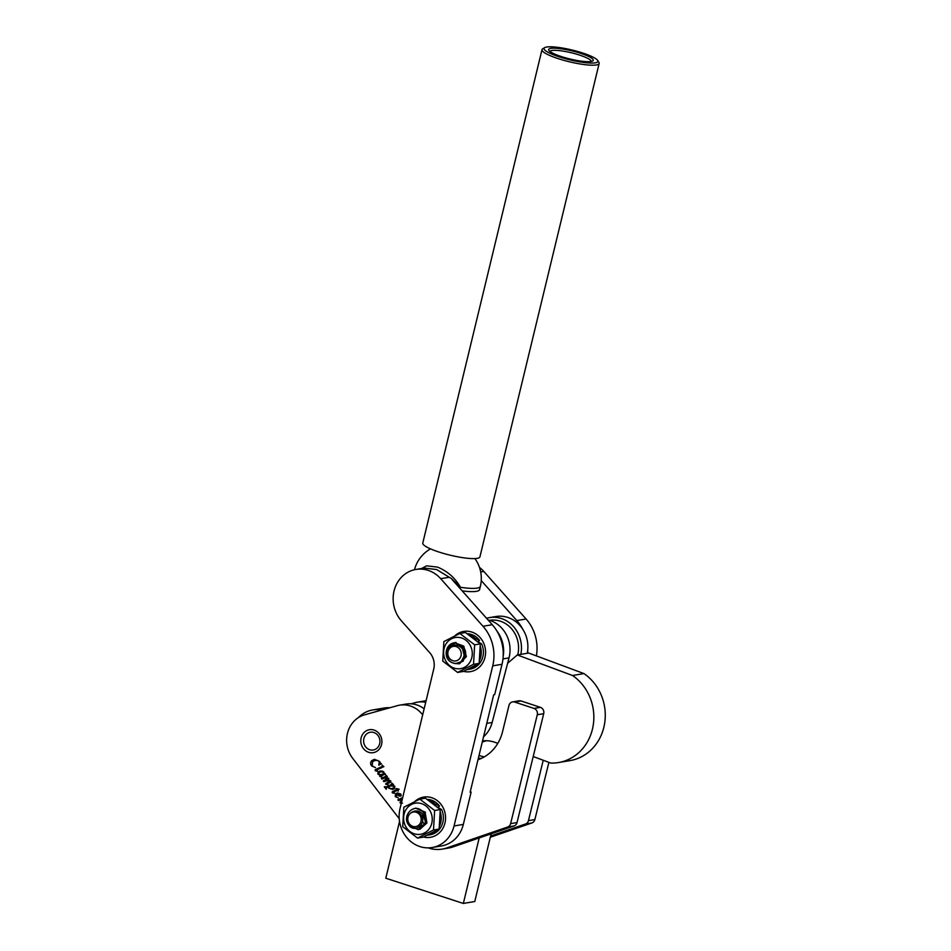 <?xml version="1.0" encoding="UTF-8"?>
<svg xmlns="http://www.w3.org/2000/svg" width="951" height="951" viewBox="0 0 951 951"><rect width="100%" height="100%" fill="white"/><g stroke="black" fill="none" stroke-linecap="round" stroke-linejoin="round"><path stroke-width="1.43" d="M491.144 833.825L474.763 901.524L463.339 903.45L385.797 878.213L399.551 821.391M479.197 837.926L463.339 903.45M411.046 703.823L415.088 702.682A27.187 24.595 80.4 0 1 417.406 702.171L423.825 701.089A27.187 24.595 80.4 0 1 426.06 700.828M479.042 755.403A42.141 38.123 -99.6 0 0 484.332 756.865M548.882 762.369L534.866 819.56A5.1 4.612 80.4 0 1 531.906 822.948L490.312 837.237M543.235 760.265L528.447 820.642A5.1 4.612 80.4 0 1 525.487 824.018L490.609 836.012M478.401 758.042A42.141 38.123 -99.6 0 0 481.289 758.434M417.406 702.171A27.187 24.595 80.4 0 1 425.703 702.325M361.142 737.833A11.638 10.532 80.4 0 1 369.416 729.714A11.638 10.532 80.4 0 1 381.553 744.55A11.638 10.532 80.4 0 1 373.279 752.669A11.638 10.532 80.4 0 1 361.142 737.833M402.416 798.697L401.156 799.28L402.225 799.446M401.928 801.111L401.072 802.941L402.463 803.143M400.205 803.013L401.274 803.405L400.062 802.537L401.738 799.767L398.457 800.552L397.887 799.815L402.689 797.556M396.317 788.569L399.135 789.187L397.732 790.174L398.362 790.994L397.387 790.34L392.977 792.433L394.332 793.146L392.216 792.658L392.276 791.743L396.733 789.485L396.317 788.569M386.879 780.45L389.803 780.414L390.837 781.033L390.647 782.221L386.748 784.064L387.996 784.813L385.761 784.29L385.797 783.505L389.958 781.092L386.439 780.807L383.883 781.651L383.312 780.914L387.842 778.358L384.133 778.203L381.922 779.095L381.351 778.358L385.94 776.182L385.761 775.053L387.354 776.515L384.691 777.847L388.709 778.275L388.638 779.416L386.807 780.462M384.87 778.037L384.133 778.203M382.076 765.258L383.895 766.613L376.12 770.286L377.428 771.142L375.823 770.999L375.181 769.716L382.468 766.256L382.314 765.151M477.984 759.754A42.141 38.123 -99.6 0 0 502.532 731.735L508.975 705.452A5.1 4.612 80.4 0 1 514.634 702.052L533.998 708.424A5.1 4.612 80.4 0 1 537.279 714.76L510.616 823.637A5.1 4.612 80.4 0 1 507.656 827.025L446.697 847.971A33.986 30.753 80.4 0 1 442.263 849.1A33.986 30.753 80.4 0 1 428.188 847.876M399.242 818.692L352.714 758.351A27.222 24.631 80.4 0 1 364.506 714.867L397.256 705.69A27.187 24.595 80.4 0 1 399.575 705.167A27.187 24.595 80.4 0 1 422.672 714.831M380.555 763.284L381.41 763.796L378.76 765.186L379.294 761.656L377.535 760.408L374.73 760.538L372.578 761.787L372.233 765.935L375.372 767.6L371.579 765.9C370.248 763.998 370.319 762.215 371.805 760.574L374.432 759.326L379.568 761.418L380.555 763.284M375.633 760.313L374.73 760.538M383.907 773.674L385.393 773.971L380.566 776.254L381.648 776.86L379.734 776.468L381.018 775.029L377.82 773.983L378.082 771.927L380.138 770.999L382.54 771.166L383.919 772.057L383.907 773.674L384.632 773.377M391.717 783.172L393.5 784.504L392.097 785.157L394.831 786.215L394.558 788.557L392.644 789.437L388.769 788.177L388.246 786.976L386.13 788.022L386.213 789.271L384.299 786.81L386.213 786.929L391.467 784.456L391.955 783.065M384.525 786.691L386.356 786.905L391.467 784.456M401.203 795.821L400.038 796.213L396.71 794.263L396.198 796.617L398.196 797.877L395.259 796.605L395.509 793.8L397.447 792.908L400.942 794.133L401.06 795.844L400.038 796.213L401.06 795.844M512.589 701.897L519.02 700.816A5.1 4.612 80.4 0 1 521.053 700.97L540.43 707.342A5.1 4.612 80.4 0 1 543.699 713.678L517.035 822.556A5.1 4.612 80.4 0 1 514.075 825.943L453.116 846.889A33.986 30.753 80.4 0 1 448.682 848.019L442.263 849.1M399.575 705.167L405.994 704.085A27.187 24.595 80.4 0 1 424.134 708.792M379.294 764.414L379.294 761.656M379.437 761.632L377.535 760.408M377.678 760.384L374.872 760.515M375.514 767.576L371.579 765.9M371.722 765.876C370.391 763.974 370.462 762.191 371.948 760.55L371.805 760.574M371.948 760.55L374.504 759.314M377.571 771.118L375.823 770.999M375.966 770.976L375.17 770.548M375.312 770.524L375.181 769.716M375.324 769.692L382.468 766.256M382.611 766.233L382.397 765.603M381.791 776.836L379.734 776.468M379.877 776.444L379.818 775.707M381.161 775.006L378.76 774.673M378.902 774.649L377.82 773.983M377.963 773.959L378.082 771.927M378.225 771.903L380.21 770.988M380.757 774.685L383.562 773.698L383.776 772.283L381.208 771.737M381.589 774.625L383.419 773.722L383.633 772.307L381.137 771.748L378.95 772.699L378.76 774.007L380.614 774.708M388.139 784.789L385.761 784.29M385.904 784.266L385.797 783.505M385.94 783.481L389.684 781.71M390.1 781.068L389.339 780.759M389.482 780.735L386.582 780.783M384.002 781.603L383.312 780.914M383.455 780.89L387.746 778.81M387.568 778.049L384.275 778.18M382.04 779.047L381.351 778.358M381.494 778.334L385.773 776.266M386.082 776.159L385.916 775.529M392.715 789.425L388.769 788.177M388.911 788.153L388.246 786.976M386.32 789.211L384.299 786.81M384.668 786.667L386.356 786.905L384.668 786.667M391.657 788.664L393.976 787.63L394.213 786.204L390.647 785.895M394.213 786.204L390.504 785.918L391.669 785.562M390.504 785.918L388.745 786.739L389.114 788.022L391.586 788.676L393.833 787.654L394.071 786.227M398.184 791.161L397.387 790.34M394.475 793.122L392.811 793.075M392.953 793.051L392.216 792.658M392.359 792.635L392.276 791.743M392.418 791.719L396.733 789.485M396.876 789.461L396.103 788.676M400.181 796.189L398.255 795.595M398.398 795.571L396.71 794.263M398.338 797.853L395.259 796.605M395.402 796.581L395.509 793.8M395.652 793.776L397.518 792.896M399.955 795.405L400.668 794.192L398.421 793.562M400.526 794.216L398.35 793.574L397.007 794.049L398.231 795.048L400.502 795.143L400.668 794.192M400.644 795.119L400.026 795.393M400.205 802.513L401.738 799.767M401.881 799.743L400.609 799.541M398.576 800.504L397.887 799.815M398.029 799.791L402.677 797.604M507.608 663.311L517.285 654.954L528.697 653.04L583.95 673.581A47.574 43.045 80.4 0 1 603.802 727.479A47.574 43.045 80.4 0 1 569.994 760.622L558.57 762.536A47.574 43.045 80.4 0 1 550.736 763.059L533.202 756.532M517.285 654.954L572.538 675.507A47.574 43.045 80.4 0 1 592.378 729.405A47.574 43.045 80.4 0 1 558.57 762.536M486.448 740.734L482.276 741.994M358.301 717.672A30.587 27.674 80.4 0 1 372.685 709.957L384.097 708.031A30.587 27.674 80.4 0 1 389.934 707.734M372.685 709.957A30.587 27.674 80.4 0 1 381.648 710.064M497.801 743.361L495.59 742.541A33.986 30.753 -99.6 0 0 482.549 740.888M583.95 673.581L572.538 675.507M369.19 732.52A9.011 8.143 -99.6 0 0 364.019 743.682A9.011 8.143 -99.6 0 0 374.361 749.733A9.011 8.143 -99.6 0 0 379.52 738.558A9.011 8.143 -99.6 0 0 369.19 732.52M487.97 619.874A29.731 26.901 80.4 0 1 490.443 620.599A29.731 26.901 80.4 0 1 509.023 657.89L492.166 722.463A29.731 26.901 80.4 0 1 483.548 736.763M497.064 631.274A29.731 26.901 80.4 0 1 503.174 656.333M486.567 618.293A29.731 26.901 80.4 0 1 489.539 617.603L495.958 616.521A29.731 26.901 80.4 0 1 508.274 617.591A29.731 26.901 80.4 0 1 527.234 653.278M489.539 617.603A29.731 26.901 80.4 0 1 501.855 618.673A29.731 26.901 80.4 0 1 520.815 654.359M517.724 654.882A27.02 24.441 -99.6 0 0 500.808 621.348A27.02 24.441 -99.6 0 0 489.658 620.337M454.816 635.874A20.387 18.449 80.4 0 1 463.696 631.428A20.387 18.449 80.4 0 1 471.791 632.046A20.387 18.449 80.4 0 1 485.581 652.945A20.387 18.449 80.4 0 1 470.472 671.644A20.387 18.449 80.4 0 1 463.494 671.347M455.065 635.755A20.387 18.449 80.4 0 1 463.767 631.416M414.791 801.527A20.387 18.449 80.4 0 1 423.67 797.093A20.387 18.449 80.4 0 1 431.766 797.711A20.387 18.449 80.4 0 1 445.555 818.609A20.387 18.449 80.4 0 1 430.446 837.308A20.387 18.449 80.4 0 1 423.468 837.011M415.04 801.408A20.387 18.449 80.4 0 1 423.742 797.081M421.757 568.448L426.607 565.821L437.579 567.129C447.552 571.23 455.172 577.958 460.45 587.29L451.606 578.683L436.604 569.53L424.11 568.056L415.944 569.435A30.753 27.829 80.4 0 1 440.693 578.695L483.001 626.269A40.774 36.899 80.4 0 1 492.737 665.843L454.055 825.967A30.753 27.829 80.4 0 1 432.158 847.519A30.753 27.829 80.4 0 1 419.95 846.592A30.753 27.829 80.4 0 1 400.062 808.421L433.727 669.112A16.987 15.371 -99.6 0 0 429.662 652.624L401.393 620.837A30.753 27.829 80.4 0 1 394.368 589.786A30.753 27.829 80.4 0 1 415.944 569.435M462.21 590.892A33.986 6.181 13.6 0 0 479.566 589.632L480.35 586.387A33.986 6.181 -166.4 0 1 477.14 588.098A33.986 6.181 -166.4 0 1 460.45 587.29M470.246 791.803L471.137 792.088L470.139 792.254L493.676 694.812L494.675 694.646L502.021 664.285A40.774 36.899 -99.6 0 0 492.273 624.712L452.058 579.48M471.137 792.088L463.327 824.41L454.055 825.967M432.158 847.519L441.442 845.962A30.753 27.829 -99.6 0 0 463.327 824.41M481.23 580.562L516.821 620.575A40.774 36.899 80.4 0 1 522.8 629.312M479.494 567.45A30.753 27.829 80.4 0 1 483.786 571.432L526.093 619.018A40.774 36.899 80.4 0 1 536.388 655.893M527.769 649.521A40.774 36.899 80.4 0 1 527.65 653.218M430.518 837.296A20.387 18.449 80.4 0 1 423.552 836.975M470.543 671.632A20.387 18.449 80.4 0 1 463.577 671.311M561.328 56.561A22.943 4.173 -166.4 0 1 548.87 50.391A22.943 4.173 -166.4 0 1 557.75 48.394A22.943 4.173 -166.4 0 1 580.585 53.315A22.943 4.173 -166.4 0 1 592.687 60.983A22.943 4.173 -166.4 0 1 561.328 56.561M591.225 61.458A21.243 3.863 13.6 0 0 579.48 55.063A21.243 3.863 13.6 0 0 549.951 51.485M559.331 56.894A27.698 5.04 13.6 0 0 586.91 62.825A27.698 5.04 13.6 0 0 597.632 60.424A27.698 5.04 13.6 0 0 582.594 52.983A27.698 5.04 13.6 0 0 544.721 47.633A27.698 5.04 13.6 0 0 559.331 56.894M597.632 60.424L598.88 62.386A29.398 5.349 -166.4 0 1 599.142 63.467A29.398 5.349 -166.4 0 1 558.225 58.641A29.398 5.349 -166.4 0 1 541.999 49.654A29.398 5.349 -166.4 0 1 542.724 48.81L544.721 47.633M541.999 49.654L422.779 543.057A29.398 5.349 13.6 0 0 439.005 552.044A29.398 5.349 13.6 0 0 479.922 556.87L599.142 63.467M448.099 651.328A7.394 6.693 -99.6 0 0 452.617 660.648A7.394 6.693 -99.6 0 0 460.962 655.976A7.394 6.693 -99.6 0 0 456.432 646.656A7.394 6.693 -99.6 0 0 448.099 651.328M452.082 643.387L447.136 650.508C446.53 655.18 448.028 658.437 451.654 660.291C448.337 658.258 447.041 655.18 447.755 651.043C450.239 639.773 466.775 645.967 463.755 656.511C461.984 666.901 447.029 664.939 446.245 654.49A10.794 9.76 80.4 0 1 446.566 650.02A10.794 9.76 80.4 0 1 452.082 643.387L454.221 642.757L463.41 646.205L465.99 656.701L459.19 663.798L454.34 663.465M449.157 658.175L449.597 659.007M455.149 663.548L459.571 663.727L466.37 656.63L463.779 646.145L454.602 642.698L451.166 644.005M448.61 657.866L447.921 655.75M447.98 650.294L455.137 642.65M455.327 642.603L456.028 642.46M459.951 646.407L462.341 648.202L464.231 655.477L463.577 657.236A8.5 7.691 -99.6 0 0 464.468 658.104M463.185 658.318L463.945 658.865M460.783 647.084L461.508 645.991M458.216 645.444L462.947 646.799M464.147 658.579L462.436 659.744M458.358 645.503L460.367 645.123M463.018 659.828L462.317 659.923M458.941 645.777L460.379 645.123M463.268 659.602L462.59 659.507M459.713 646.24L460.926 645.372M463.791 659.043L463.006 658.722M460.605 646.918L461.687 645.8M464.409 658.199L463.47 657.545M419.724 814.876A7.394 6.693 -99.6 0 0 410.285 813.426A7.394 6.693 -99.6 0 0 409.275 823.744A7.394 6.693 -99.6 0 0 418.713 825.195A7.394 6.693 -99.6 0 0 419.724 814.876M425.525 821.533L422.125 813.45C418.595 810.407 414.933 810.157 411.153 812.701C414.6 810.799 417.739 811.358 420.568 814.377C427.962 823.067 414.66 834.11 408.657 824.897C402.083 816.897 411.878 804.332 420.378 809.646A10.794 9.76 80.4 0 1 423.552 812.594A10.794 9.76 80.4 0 1 425.525 821.533L425.109 823.269L418.06 829.652L408.419 824.553M425.477 812.273L416.039 808.112L413.221 808.968M412.27 809.325L415.67 808.172L425.109 812.332L426.916 822.96L419.866 829.343M410.238 826.538L418.428 829.593L425.489 823.209L423.67 812.57L420.378 809.646M422.767 822.009A8.5 7.691 -99.6 0 0 424.182 823.554M422.232 826.074L421.198 824.981M465.455 632.522L480.291 643.886L479.161 663.358L463.22 671.477L457.586 672.428L473.527 664.309L474.656 644.826L459.82 633.473L465.455 632.522M465.241 639.785A15.787 14.289 80.4 0 1 470.293 661.527A15.787 14.289 80.4 0 1 450.667 666.366A15.787 14.289 80.4 0 1 445.615 644.623A15.787 14.289 80.4 0 1 465.241 639.785M459.82 633.473L443.867 641.592L442.75 661.076L457.586 672.428M461.877 645.919A8.5 7.691 80.4 0 1 465.657 653.159L461.699 660.731M473.527 664.309L479.161 663.358M474.656 644.826L480.291 643.886M465.657 653.159L463.101 661.218L455.541 663.56M451.63 645.8L460.225 645.063M467.274 633.735A17.843 16.143 80.4 0 1 479.554 640.427L475.381 638.513L474.727 639.155M468.593 634.638A17.843 16.143 80.4 0 1 475.381 638.513M477.735 641.628L481.598 643.839A17.843 16.143 80.4 0 1 478.282 664.915A17.843 16.143 80.4 0 1 470.186 669.112L468.047 669.468A17.843 16.143 80.4 0 1 467.167 669.587M476.653 664.737A17.843 16.143 80.4 0 1 476.142 665.272A17.843 16.143 80.4 0 1 468.047 669.468M479.554 640.427L478.282 641.687M477.901 641.461A17.843 16.143 80.4 0 1 478.365 642.175M480.362 646.537A17.843 16.143 80.4 0 1 479.601 660.279M427.237 799.387A17.843 16.143 80.4 0 1 439.528 806.079L435.356 804.177L434.702 804.819M428.568 800.29A17.843 16.143 80.4 0 1 435.356 804.177M437.71 807.292L441.573 809.503A17.843 16.143 80.4 0 1 438.256 830.568A17.843 16.143 80.4 0 1 430.161 834.764L428.021 835.133A17.843 16.143 80.4 0 1 427.142 835.251M436.628 830.401A17.843 16.143 80.4 0 1 436.105 830.936A17.843 16.143 80.4 0 1 428.021 835.133M439.528 806.079L438.256 807.34M437.876 807.126A17.843 16.143 80.4 0 1 438.34 807.839M440.337 812.202A17.843 16.143 80.4 0 1 439.576 825.932M425.43 798.174L440.265 809.539L439.136 829.022L423.183 837.142L417.56 838.093L433.501 829.973L434.631 810.49L419.795 799.125L425.43 798.174M425.216 805.449A15.787 14.289 80.4 0 1 430.256 827.18A15.787 14.289 80.4 0 1 410.642 832.018A15.787 14.289 80.4 0 1 405.59 810.288A15.787 14.289 80.4 0 1 425.216 805.449M419.795 799.125L403.842 807.244L402.725 826.728L417.56 838.093M433.501 829.973L439.136 829.022M434.631 810.49L440.265 809.539M534.866 819.56L528.447 820.642M531.906 822.948L525.487 824.018M446.697 847.971L453.116 846.889M514.634 702.052L521.053 700.97M533.998 708.424L540.43 707.342M537.279 714.76L543.699 713.678M510.616 823.637L517.035 822.556M507.656 827.025L514.075 825.943M484.428 740.746L482.502 741.067M509.023 657.89L502.96 658.912M492.166 722.463L486.781 723.366M502.021 664.285L492.737 665.843M492.273 624.712L483.001 626.269M449.015 577.293L440.693 578.695M483.786 571.432L480.683 571.955M526.093 619.018L516.821 620.575M430.506 548.87A33.986 33.986 0 0 0 414.458 569.732M480.35 586.387A33.986 33.986 0 0 0 474.918 558.57"/></g></svg>

